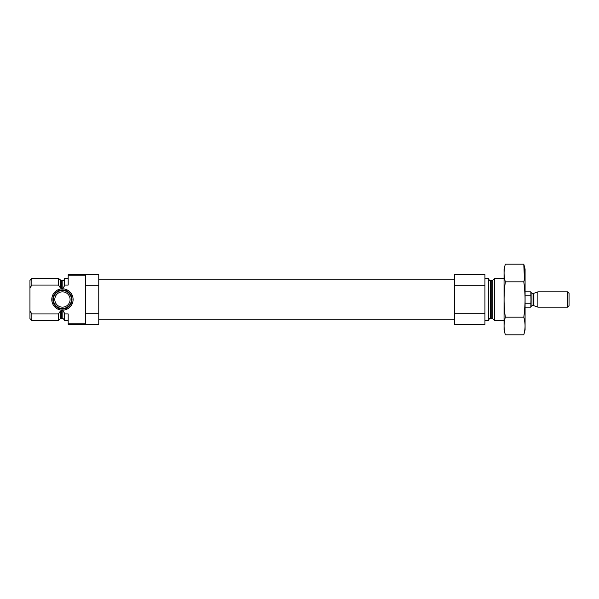 <?xml version="1.0" encoding="UTF-8"?>
<svg xmlns="http://www.w3.org/2000/svg" width="599" height="599" viewBox="0 0 599 599"><rect width="100%" height="100%" fill="white"/><g stroke="black" fill="none" stroke-linecap="round" stroke-linejoin="round"><path stroke-width="0.9" d="M68.181 278.468L64.363 278.468L64.363 285.064L68.181 285.064L68.181 274.649L98.768 274.649L98.768 285.191L85.387 285.191L85.387 275.241L68.181 275.241M68.181 323.76L85.387 323.76L85.387 313.809L98.768 313.809L98.768 324.351L68.181 324.351L68.181 313.936L64.363 313.936L64.363 320.532L68.181 320.532M85.387 313.809L85.387 285.191M98.768 313.809L98.768 285.191M64.363 285.064L64.363 286.06L62.828 288.516L61.36 288.516L60.282 287.76L58.53 285.064L58.53 278.468L31.859 278.468L31.859 285.064L29.95 288.029L31.859 285.064L58.53 285.064M64.363 319.859L62.828 318.331L62.828 310.484L64.363 312.94L64.363 313.936M62.828 310.484L61.36 310.484L60.2 311.375M58.53 313.936L60.282 311.24L60.282 318.78L58.53 320.532L58.53 313.936L31.859 313.936L31.859 320.532L58.53 320.532M31.859 320.532L29.95 318.616L29.95 280.384L31.859 278.468M29.95 310.971L31.859 313.936M504.051 320.532L494.587 320.532L494.587 278.468L504.051 278.468M484.935 320.532L488.762 320.532L488.762 278.468L484.935 278.468M484.935 313.809L484.935 324.351L454.349 324.351L454.349 313.809L484.935 313.809L484.935 274.649L454.349 274.649L454.349 285.191L484.935 285.191M454.349 313.809L454.349 285.191M51.784 299.5A10.662 10.662 0 0 0 67.777 308.732A10.662 10.662 0 0 0 67.777 290.268A10.662 10.662 0 0 0 51.784 299.5M52.892 299.5A9.562 9.562 0 0 1 62.446 289.938A9.562 9.562 0 0 1 72.007 299.5A9.562 9.562 0 0 1 62.446 309.062A9.562 9.562 0 0 1 52.892 299.5M71.453 299.5A9.007 9.007 0 0 1 57.946 307.302A9.007 9.007 0 0 1 57.946 291.698A9.007 9.007 0 0 1 71.453 299.5M70.098 299.5A7.645 7.645 0 0 1 58.627 306.119A7.645 7.645 0 0 1 58.627 292.881A7.645 7.645 0 0 1 70.098 299.5M523.788 334.819L525.083 329.989L525.083 269.011L523.788 264.181C525.458 270.067 525.458 275.952 523.788 281.837C525.458 293.465 525.458 305.235 523.788 317.163C525.458 323.048 525.458 328.933 523.788 334.819L505.346 334.819C503.677 328.933 503.677 323.048 505.346 317.163C503.677 305.535 503.677 293.765 505.346 281.837C503.677 275.952 503.677 270.067 505.346 264.181L523.788 264.181L524.424 279.134M523.788 281.837L505.346 281.837M523.788 317.163L505.346 317.163M505.346 334.819L504.051 329.989L504.051 269.011L505.346 264.181M525.083 307.145L530.819 307.145L530.969 299.5L530.819 291.855L525.083 291.855M530.819 295.801L525.083 295.801M530.819 303.199L525.083 303.199M567.582 307.145L569.05 305.677L569.05 293.323L567.582 291.855L537.887 291.855L537.887 307.145L567.582 307.145L567.582 291.855M62.828 288.516L62.828 280.669C63.322 280.938 63.831 280.429 64.363 279.141M61.36 288.516L61.36 280.669L58.53 278.468M62.828 318.331L61.36 318.331L61.36 310.484M60.282 287.76L60.282 280.22M492.842 280.22L491.757 280.669L491.757 318.331L492.842 318.78L492.842 280.22L494.587 278.468M491.757 318.331L490.289 318.331L490.289 280.669C489.989 281.111 489.473 280.602 488.762 279.141M533.484 305.617L533.874 305.685L533.874 293.315L533.484 293.383L533.484 305.617L531.964 305.617L531.964 293.383L530.819 292.237M62.828 280.669L61.36 280.669M61.36 318.331L60.282 318.78M492.842 318.78L494.587 320.532M491.757 280.669L490.289 280.669M490.289 318.331C489.989 317.889 489.473 318.398 488.762 319.859M454.349 279.141L98.768 279.141M454.349 319.859L98.768 319.859M531.964 305.617L530.819 306.763M533.874 305.685L537.887 307.145M533.874 293.315L537.887 291.855M533.484 293.383L531.964 293.383"/></g></svg>
